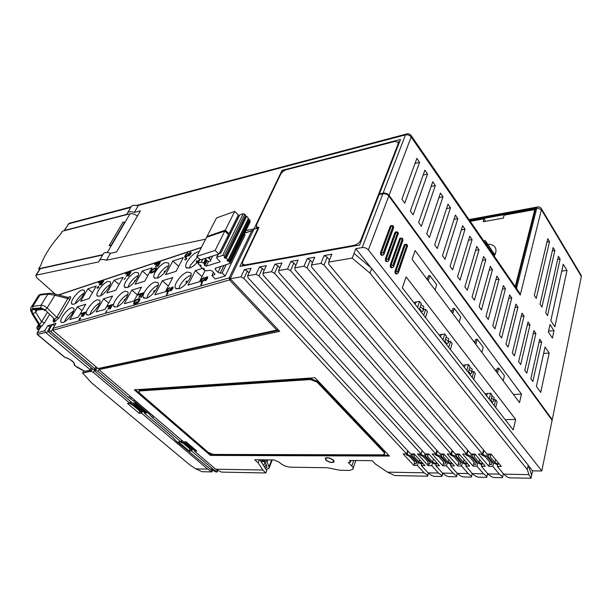 <?xml version="1.0" encoding="UTF-8"?>
<svg xmlns="http://www.w3.org/2000/svg" width="612" height="612" viewBox="0 0 612 612"><rect width="100%" height="100%" fill="white"/><g stroke="black" fill="none" stroke-linecap="round" stroke-linejoin="round"><path stroke-width="0.92" d="M87.906 288.826L80.639 301.234L89 298.61L96.268 286.087L87.906 288.826L92.496 292.59M39.099 325.232L38.579 326.747L42.259 325.661L40.698 327.099M42.259 325.661L44.492 322.853L41.578 321.782L46.986 312.862M50.123 331.077L48.386 331.566L48.708 332.071L93.345 369.541L95.128 369.166L94.852 368.707L50.123 331.077L49.365 329.348L52.295 324.429L55.99 323.35L53.053 328.292L53.313 330.763L98.065 368.539L278.246 329.769M90.668 370.39L84.93 371.339L90.446 370.161L90.171 369.709L45.556 332.37L44.806 330.656L47.736 325.768L51.377 324.697L48.447 329.616L48.386 331.566M199.221 251.601L197.775 251.899C192.069 253.506 183.891 264.262 186.002 267.429L189.406 268.148C193.208 266.671 196.636 263.65 199.68 259.083M146.306 298.281C151.722 297.004 160.191 285.705 158.026 282.698L155.004 282.048C149.58 283.44 141.257 294.548 143.399 297.608L146.306 298.281M157.047 278.246C162.402 276.853 170.633 265.99 168.568 263.099L165.485 262.51C160.122 264.002 152.036 274.689 154.071 277.626L157.047 278.246M116.372 306.979C121.459 305.793 129.828 294.602 127.747 291.817L125.1 291.258C120.006 292.551 111.766 303.56 113.817 306.398L116.372 306.979M127.151 287.571C132.184 286.278 140.324 275.515 138.335 272.83L135.627 272.317C130.585 273.709 122.576 284.305 124.534 287.043L127.151 287.571M88.663 315.027C93.452 313.925 101.73 302.856 99.725 300.278L97.4 299.796C92.603 300.997 84.448 311.89 86.414 314.522L88.663 315.027M99.45 296.216C104.185 295.015 112.233 284.351 110.321 281.857L107.934 281.421C103.183 282.721 95.258 293.217 97.132 295.757L99.45 296.216M62.944 322.493C67.45 321.476 75.636 310.529 73.723 308.142L71.658 307.721C67.144 308.838 59.073 319.617 60.955 322.065L62.944 322.493M73.7 304.248C78.168 303.131 86.131 292.582 84.295 290.264L82.176 289.881C77.693 291.098 69.852 301.487 71.65 303.85L73.7 304.248M53.604 319.541C52.762 321.53 53.037 322.348 54.414 322.011L58.928 317.934L56.755 317.406L68.391 297.57M58.928 317.934L70.059 299.214C71.076 297.386 71.015 296.552 69.89 296.713L68.49 297.585M69.89 296.713L68.154 297.463M178.75 288.856C184.526 287.479 193.101 276.081 190.837 272.837L187.387 272.072C181.596 273.572 173.181 284.771 175.415 288.068L178.75 288.856M203.153 268.232L195.373 270.619L187.991 285.123L199.435 281.788L205.028 270.634M165.401 291.717L172.829 277.534L162.318 280.763L154.874 294.793L165.401 291.717M176.08 271.338L183.279 257.598L172.798 261.026L165.577 274.627L176.08 271.338M134.051 300.867L141.525 287.143L131.817 290.119L124.335 303.697L134.051 300.867M144.799 281.137L152.044 267.827L142.351 271.001L135.091 284.175L144.799 281.137M105.088 309.32L112.577 296.024L103.581 298.786L96.092 311.944L105.088 309.32M115.852 290.203L123.127 277.29L114.13 280.235L106.855 293.018L115.852 290.203M78.244 317.154L85.726 304.263L77.364 306.826L69.89 319.586L78.244 317.154M205.372 280.12L204.982 280.908L206.213 280.097L207.682 278.1L207.491 276.815L206.451 277.007L205.02 277.986L202.817 280.977L201.578 281.336L202.151 279.5L204.025 277.389L201.792 279.049L200.614 281.398L201.333 282.308L202.702 281.681L206.473 277.672L206.848 278.345L205.341 280.717M200.713 284.955L201.402 284.764L202.32 282.92L201.631 283.119L200.713 284.955M188.97 255.372L188.595 256.099L189.735 255.326L191.12 253.475L190.975 252.335L190.026 252.549L186.629 256.244L185.497 256.612L186.063 254.944L187.815 252.986L185.742 254.554L184.617 256.703L185.252 257.491L186.507 256.879L190.026 253.138L190.355 253.728L188.955 255.9M186.262 257.958L185.757 258.922L184.748 259.251L185.635 259.159L185.13 260.123L186.897 258.754L186.01 258.838L186.408 258.088M170.855 290.187L170.457 290.952L171.612 290.18L173.051 288.26L172.944 287.005L171.995 287.173L168.499 290.983L167.367 291.312L167.971 289.53L169.776 287.51L167.673 289.086L166.487 291.358L167.084 292.253L168.361 291.672L171.98 287.824L172.286 288.482L170.817 290.761M166.388 294.831L167.022 294.647L167.948 292.865L167.313 293.049L166.388 294.831M154.515 264.583L157.07 263.734L155.433 266.755L156.137 266.526L157.766 263.504L159.288 262.999L157.406 266.495L158.11 266.258L160.375 262.074L154.89 263.887L154.515 264.583M150.919 273.12L152.671 272.562L153.62 270.802L152.35 272.08L151.095 272.103L152.174 270.114L153.597 269.081L155.976 268.591L153.719 272.225L155.096 271.3L156.588 269.066L156.595 267.811L153.979 268.377L152.021 269.685L150.33 272.447L150.919 273.12M137.914 295.091L140.485 294.326L138.763 297.493L139.467 297.287L141.181 294.12L142.711 293.661L140.729 297.325L141.433 297.118L143.812 292.72L138.312 294.364L137.914 295.091M134.089 304.11L135.841 303.613L136.843 301.762L135.543 303.07L134.288 303.017L135.42 300.936L136.874 299.895L139.253 299.513L136.897 303.307L138.289 302.382L139.842 300.064L139.88 298.71L137.272 299.161L135.29 300.461L133.523 303.345L134.089 304.11M125.537 274.161L127.908 273.38L126.263 276.303L126.914 276.089L128.558 273.159L129.966 272.7L128.069 276.081L128.727 275.867L130.999 271.805L125.911 273.488L125.537 274.161M124.075 279.416L125.506 277.657L124.075 279.416M107.238 306.673L109.617 305.977L107.888 309.052L108.538 308.869L110.267 305.786L111.675 305.365L109.678 308.93L110.336 308.739L112.73 304.462L107.635 305.969L107.238 306.673M105.608 312.304L107.085 310.483L105.608 312.304M98.624 283.058L100.835 282.323L99.19 285.169L99.794 284.97L101.431 282.124L102.747 281.696L100.85 284.978L101.454 284.779L103.734 280.839L99.006 282.4L98.624 283.058M98.524 286.447L97.086 287.808L97.889 287.548L97.385 288.428L98.899 287.219L98.218 287.265L98.639 286.538M80.6 314.14L82.804 313.489L81.082 316.473L81.687 316.297L83.408 313.313L84.716 312.931L82.727 316.373L83.331 316.197L85.718 312.059L80.998 313.459L80.6 314.14M80.386 317.827L79.047 318.982L79.713 318.974L79.185 319.9L80.723 318.684L80.05 318.691L80.501 317.919M191.043 275.201L190.913 275.239C186.591 276.961 182.934 280.395 179.951 285.544L178.765 288.849M187.953 281.474L186.102 281.076L187.379 282.216M186.132 283.647L186.102 281.076M196.498 263.175L196.444 260.873L197.607 261.936M196.444 260.873L198.173 261.232M189.322 268.171L190.409 265.241L197.5 257.086M195.373 270.619L202.021 276.624M155.249 290.93L153.956 290.639L154.874 291.427M153.995 292.505L153.956 290.639M158.156 285.169C154.216 286.913 150.835 290.172 148.005 294.938L146.765 298.128M164.437 272.745L164.391 271.078L165.217 271.805M164.391 271.078L165.592 271.338M157.406 278.123L158.546 275.285C161.339 270.596 164.705 267.368 168.644 265.6M162.318 280.763L168.369 286.041M172.798 261.026L178.712 266.319M125.07 299.666L124.259 299.475L124.848 299.972M124.29 300.699L124.259 299.475M127.801 294.395C124.221 296.185 121.122 299.26 118.491 303.621L117.213 306.666M134.77 281.589L134.732 280.51L135.267 280.969M134.732 280.51L135.482 280.686M127.9 287.288L129.063 284.58C131.664 280.288 134.747 277.244 138.327 275.438M131.817 290.119L137.356 294.808M142.351 271.001L147.76 275.691M97.14 307.76L96.727 307.66L97.033 307.913M96.75 308.295L96.727 307.66M99.68 302.978C96.428 304.791 93.582 307.691 91.134 311.669L89.849 314.545M100.544 295.764L101.714 293.202C104.132 289.277 106.962 286.408 110.221 284.58M103.581 298.786L108.668 302.963M114.13 280.235L119.103 284.427M73.562 310.973C70.602 312.786 67.986 315.509 65.721 319.15L64.436 321.836M75.115 303.613L76.278 301.219C78.512 297.639 81.121 294.93 84.089 293.11M77.364 306.826L82.054 310.582M54.927 321.82L54.72 319.311L56.755 317.406L47.147 307.92C44.844 306.054 42.786 305.174 40.966 305.289L47.858 294.066L54.858 295.236L70.059 299.214M54.414 322.011L54.208 319.502L54.72 319.311L45.181 309.901L47.147 307.92L54.858 295.236L54.996 293.997L67.917 297.44M69.424 296.828L68.322 297.524M69.516 297.141L68.345 297.554M40.491 327.321L39.864 324.781L32.994 313.711C31.679 311.179 31.809 309.726 33.385 309.366L41.394 308.609L44.913 310.33M40.239 327.734L39.39 324.957L41.578 321.782L35.726 312.311L35.603 310.185M37.08 333.226L37.607 334.619L65.063 357.446C70.831 358.441 75.949 364.943 74.075 364.117L74.733 365.479L74.228 363.78M37.393 334.603L64.612 357.24C71.42 359.542 74.794 362.289 74.733 365.479L76.821 367.085M47.736 325.768L50.077 326.885M46.619 332.874L48.21 330.22M52.295 324.429L54.675 325.569M215.707 469.213L262.808 470.024L265.807 472.977L221.475 472.097L215.707 469.213L194.394 451.044L196.835 451.044L186.01 441.795L183.569 441.818L100.2 370.742L99.442 369.472L279.738 331.36L230.181 278.705L240.998 276.884L244.448 269.54L251.073 268.377L247.638 275.76L256.053 274.337L259.473 266.909L266.289 265.707L262.892 273.182L271.56 271.72L274.933 264.193L281.956 262.961L278.598 270.535L287.533 269.02L290.861 261.401L298.09 260.131L294.785 267.796L303.988 266.243L307.262 258.524L314.713 257.216L311.462 264.981L311.684 267.138L470.972 454.05L474.95 454.058L485.293 466.267L481.346 466.222L481.812 464.301M307.262 258.524L310.269 260.192L312.411 262.709M290.861 261.401L293.829 263.038L295.833 265.356M274.933 264.193L277.871 265.807L279.753 267.934M259.473 266.909L262.38 268.492L264.139 270.45M244.448 269.54L247.325 271.108L248.969 272.898M311.462 264.981L320.948 263.382L324.169 255.556L331.857 254.21L328.659 262.074L328.828 264.277L487.014 454.081L491.084 454.089L501.327 466.443L497.281 466.398L497.724 464.493M324.169 255.556L327.213 257.254L329.501 260.001M90.446 370.161L91.249 370.275L92.091 368.86M95.128 369.166L95.931 369.281L96.788 367.827M278.674 330.228L277.06 330.396L229.707 280.189L229.209 277.871L251.792 230.785L252.779 230.257M99.68 368.47L98.065 368.539M139 390.808L139.261 390.303L138.901 391.007L310.498 379.562L310.82 378.729L317.406 381.307L384.328 451.656L384.711 453.645M138.901 391.007L139.758 393.248L208.248 452.367L213.397 454.418L382.554 454.854L384.527 454.226L384.076 452.459L317.093 382.133L310.498 379.562M326.196 460.086C329.111 462.175 331.566 462.764 333.571 461.846L333.05 460.132C330.136 458.036 327.68 457.439 325.676 458.35L326.196 460.086M130.67 401.571L129.82 403.239L93.315 372.371L90.981 371.255L82.589 373.029L91.548 382.86L189.957 465.028L195.84 468.876L207.659 469.075L141.624 413.222L139.245 413.322L139.972 411.876M129.82 403.239L127.441 403.362L139.245 413.322M217.834 470.444L217.168 472.005L216.097 471.99L210.329 469.121L213.007 469.167L191.701 451.044L189.284 451.052L189.896 449.682M210.329 469.121L176.547 441.397L172.676 437.19L144.287 413.115L146.689 413.016L134.877 402.971L132.475 403.101L95.48 371.729L94.715 370.467L95.656 370.268L98.012 371.385L129.109 397.831L135.581 402.367L148.647 413.483L149.144 412.473M181.642 440.173L180.877 441.841L152.793 417.965L148.647 413.483M180.877 441.841L178.459 441.872L189.284 451.052M353.713 460.515L351.846 466.092L348.343 462.603L350.362 462.221L349.536 460.484L372.142 460.652L375.523 464.118L387.534 472.166L424.162 472.801L417.392 465.502L413.85 465.457L403.117 453.936L406.674 453.943L243.882 278.452L240.998 276.884M351.846 466.092C353.155 467.43 353.484 468.532 352.833 469.404L349.345 470.429L340.05 470.284L327.458 467.729L290.715 467.208C286.645 466.902 283.035 465.464 279.883 462.901L278.843 461.953L273.702 459.91L254.722 459.765L258.195 462.886L259.427 459.803M262.808 470.024L258.195 462.886M134.296 389.813L210.413 455.427L389.416 456.062L315.004 377.749L134.296 389.813M333.395 460.14C330.189 457.83 327.489 457.172 325.278 458.174L325.859 460.079C329.065 462.381 331.765 463.032 333.961 462.022L333.395 460.14M354.019 253.383L371.736 268.408L528.187 465.12L531.652 475.203L531.009 478.263L509.49 477.834L507.065 476.901L503.752 474.17L528.998 474.606L527.238 469.542L369.985 273.136L352.183 258.103L355.84 248.702L362.166 247.577L382.86 193.744L379.157 194.555L359.627 244.991L239.896 266.442L258.08 228.192L258.432 228.59M503.752 474.17L497.281 466.398M328.659 262.074L352.183 258.103M499.308 474.093L502.628 476.817L502.398 477.697L493.647 477.521L491.237 476.603L487.886 473.895L499.308 474.093L492.813 466.352L493.632 462.917M487.886 473.895L481.346 466.222M492.813 466.352L488.82 466.306L478.5 454.066L482.516 454.073L324.016 265.08L320.948 263.382M487.634 473.604L486.724 477.383L478.179 477.215L475.784 476.304L472.403 473.627L483.541 473.818L476.985 466.168L477.819 462.833M472.403 473.627L465.801 466.046L469.649 466.092L459.207 454.035L455.336 454.028L295.053 269.907L294.785 267.796M476.985 466.168L473.091 466.13L462.672 454.043L466.589 454.043L307.01 267.918L303.988 266.243M472.311 473.527L471.424 477.077L463.077 476.909L460.706 476.014L457.286 473.367L468.165 473.558L461.547 466L462.389 462.748M457.286 473.367L450.623 465.877L454.387 465.916L443.853 454.005L440.074 453.997L278.919 272.608L278.598 270.535M461.547 466L457.745 465.954L447.234 454.012L451.059 454.02L290.524 270.665L287.533 269.02M457.355 473.428L456.483 476.779L448.336 476.618L445.98 475.731L442.522 473.114L453.148 473.298L446.477 465.824L447.326 462.664M442.522 473.114L435.813 465.709L439.485 465.747L428.874 453.982L425.187 453.974L263.252 275.216L262.892 273.182M446.477 465.824L442.767 465.786L432.171 453.989L435.905 453.989L274.52 273.342L271.56 271.72M442.759 473.29L441.887 476.488L433.931 476.327L431.59 475.447L428.109 472.869L438.483 473.045L431.758 465.663L432.523 462.932M428.109 472.869L421.347 465.541L424.935 465.587L414.248 453.951L410.644 453.951L248.036 277.756L247.638 275.76M431.758 465.663L428.14 465.617L417.468 453.959L421.11 453.966L258.975 275.935L256.053 274.337M135.382 389.745L210.712 454.739L388.651 455.252M210.413 455.427L210.712 454.739M139.261 390.303L310.82 378.729M90.171 369.709L91.096 368.019M94.868 369.533L93.315 372.371M207.659 469.075L211.828 471.906L202.105 471.707L195.84 468.876M142.588 411.279L141.624 413.222M211.897 470.024L211.392 471.209M92.228 368.975L90.981 371.255M82.589 373.029L83.798 370.834M99.442 369.472L100.024 368.401M96.925 367.95L95.656 370.268M94.715 370.467L95.296 369.403M212.486 470.36L211.828 471.906M265.807 472.977L266.763 470.536L259.893 459.803M531.652 475.203L532.562 470.842L528.317 465.502M541.804 470.972L552.108 420.291L388.811 195.985L368.378 249.941L541.804 470.972L532.562 470.842M387.534 472.166L394.686 475.547L427.635 476.205L428.492 473.153M379.777 194.425L379.402 193.92L383.112 193.101C385.499 192.795 387.488 193.537 389.056 195.335L552.238 419.679L551.672 419.694M552.238 419.679L581.362 276.486L581.086 275.148M541.138 208.287L541.406 209.656L581.362 276.486M550.846 320.673L554.855 326.785L567.01 270.42L563.247 264.239L550.846 320.673M549.186 353.048L545.062 346.981L536.395 386.447L540.694 392.437L549.186 353.048L543.64 353.461M554.021 330.656L549.997 324.551L548.352 332.01L552.414 338.099L554.021 330.656L548.543 331.146M560.141 259.121L558.396 256.26L545.674 312.786L547.533 315.616L560.141 259.121L557.67 259.473M554.885 250.484L553.11 247.569L540.044 304.195L541.934 307.071L554.885 250.484L552.353 250.859M549.538 241.694L547.74 238.734L534.307 295.451L536.234 298.381L549.538 241.694L546.944 242.107M530.841 378.721L532.83 381.498L541.651 341.963L539.738 339.155L530.841 378.721M524.782 370.291L526.817 373.113L535.883 333.479L533.939 330.618L524.782 370.291M518.616 361.707L520.682 364.584L530.015 324.842L528.034 321.927L518.616 361.707M512.336 352.963L514.44 355.893L524.04 316.052L522.028 313.092L512.336 352.963M505.94 344.051L508.082 347.042L517.959 307.102L515.908 304.087L505.94 344.051M499.423 334.978L501.603 338.023L511.762 297.99L509.674 294.915L499.423 334.978M492.775 325.729L495.001 328.835L505.458 288.711L503.332 285.575L492.775 325.729M486.004 316.305L488.277 319.464L499.032 279.256L496.868 276.066L486.004 316.305M479.104 306.696L481.414 309.917L492.484 269.624L490.273 266.373L479.104 306.696M472.066 296.897L474.422 300.178L485.813 259.809L483.564 256.497L472.066 296.897M464.883 286.898L467.293 290.256L479.02 249.811L476.725 246.437L464.883 286.898M457.562 276.708L460.017 280.128L472.089 239.613L469.748 236.171L457.562 276.708M450.095 266.312L452.605 269.8L465.028 229.225L462.641 225.713L450.095 266.312M442.476 255.701L445.031 259.258L457.822 218.622L455.389 215.049L442.476 255.701M434.696 244.869L437.305 248.503L450.478 207.812L447.992 204.163L434.696 244.869M426.755 233.815L429.417 237.525L442.981 196.789L440.449 193.063L426.755 233.815M418.646 222.523L421.362 226.318L435.339 185.543L432.753 181.741L418.646 222.523M410.361 210.995L413.138 214.866L427.536 174.06L424.896 170.182L410.361 210.995M401.9 199.221L404.739 203.169L419.572 162.341L416.879 158.378L401.9 199.221M412.098 259.335L519.519 402.589L521.462 394.113L415.104 250.53L412.098 259.335M406.123 276.869L402.359 287.908L513.239 429.984L515.664 419.419L406.123 276.869M405.136 244.387L404.226 244.93L395.023 271.124C394.847 273.182 395.344 274.1 396.515 273.885L396.821 273.839M400.531 238.221L399.621 238.757L390.265 264.981C390.081 267.054 390.586 267.98 391.779 267.758L392.07 267.712M395.88 231.986L394.954 232.522L385.445 258.761C385.262 260.857 385.782 261.791 386.991 261.553L387.274 261.508M391.167 225.675L390.242 226.203L380.572 252.473C380.389 254.592 380.909 255.525 382.14 255.28L382.408 255.235M567.01 270.42L561.732 271.124M541.651 341.963L539.065 342.177M535.883 333.479L533.228 333.716M530.015 324.842L527.284 325.102M524.04 316.052L521.233 316.343M517.959 307.102L515.074 307.423M511.762 297.99L508.802 298.342M505.458 288.711L502.406 289.094M499.032 279.256L495.888 279.676M492.484 269.624L489.248 270.083M485.813 259.809L482.478 260.314M479.02 249.811L475.578 250.354M472.089 239.613L468.54 240.21M465.028 229.225L461.356 229.875M457.822 218.622L454.028 219.333M450.478 207.812L446.553 208.585M442.981 196.789L438.919 197.63M435.339 185.543L431.123 186.453M427.536 174.06L423.16 175.055M419.572 162.341L415.028 163.427M256.749 227.182L256.068 228.62M399.682 141.556L397.984 141.999M398.917 143.415L398.144 142.282L394.801 141.448L286.232 169.769C283.761 170.61 281.887 172.156 280.602 174.412L256.711 224.39L256.451 226.792L258.968 227.465L242.811 261.469L242.543 264.17L244.884 264.965L354.126 245.328C357.27 244.502 359.542 242.658 360.935 239.797L398.045 144.118L398.144 142.282M257.721 228.268L256.887 227.289M243.92 265.715L243.063 264.736M359.734 244.716L359.336 245.037M242.78 264.506L242.046 266.052M102.908 254.646L38.64 268.76L39.489 269.517M230.181 278.705L253.934 229.072L258.08 228.192M379.402 193.92L400.5 139.437L282.01 170.404L282.951 171.567M38.64 268.76L40.683 265.539C44.186 255.632 50.796 245.198 60.519 234.235L62.455 231.191L130.027 213.802C132.276 213.389 134.739 214.131 137.425 216.013M111.063 245.397L109.127 245.84L109.341 245.305L111.063 245.397L124.779 222.049L122.851 222.363M39.635 269.28L40.3 268.676L102.701 254.99M40.3 268.676L36.192 275.178L98.7 261.89L99.657 260.154C101.133 259.22 103.382 259.251 106.396 260.253L205.609 239.162M282.01 170.404L254.034 228.873L245.932 230.594M130.501 207.835L131.511 206.122C133.003 205.089 135.206 205.035 138.098 205.969L134.334 212.418L140.416 210.849L116.586 251.945L110.458 253.292L106.396 260.253M70.717 222.845L68.666 223.824L64.505 230.41L126.707 214.384L127.724 212.54C129.224 211.515 131.427 211.477 134.334 212.418M110.458 253.292C107.467 252.297 105.226 252.274 103.742 253.223L102.793 254.837M64.505 230.41L63.908 230.816M130.731 207.437L68.666 223.824L67.978 224.482M36.192 275.178L35.81 275.331L36.59 277.58L55.164 294.043M469.519 220.274L536.816 207.942L537.971 206.91M518.823 291.817L520.238 295.099L411.149 136.996C409.68 135.206 407.799 134.502 405.481 134.892L137.272 205.708M515.725 287.334L535.538 208.967L469.978 220.94M470.253 221.337L484.031 218.828L483.182 221.735L503.286 218.109L504.104 215.172L534.773 209.587L515.25 286.638M494.19 256.076C496.041 252.986 496.447 250.254 495.406 247.891C494.083 245.389 491.543 244.203 487.772 244.326M410.866 135.198L411.149 136.996L389.056 195.335M368.378 249.941C366.703 248.143 364.63 247.355 362.166 247.577M388.811 195.985C387.243 194.18 385.254 193.438 382.86 193.744M371.086 267.865L355.84 248.702M369.985 273.136L371.736 268.408M528.187 465.12L527.238 469.542M528.998 474.606L531.009 478.263M482.516 454.073L483.541 449.919M488.82 466.306L489.807 462.19M473.091 466.13L474.078 462.198M466.589 454.043L467.606 450.103M324.016 265.08L327.213 257.254M503.347 473.68L502.628 476.817M307.01 267.918L310.269 260.192M483.541 473.818L486.907 476.519L486.724 477.383M487.611 473.573L486.907 476.519M465.801 466.046L466.29 464.118M451.059 454.02L452.061 450.271M457.745 465.954L458.725 462.198L458.327 463.812L460.209 464.37L460.714 462.534L455.259 456.292L451.472 454.395L450.554 454.946L453.821 456.59L458.748 462.221L458.327 463.812M290.524 270.665L293.829 263.038M468.165 473.558L471.561 476.22L471.424 477.077M472.25 473.459L471.561 476.22M450.623 465.877L451.113 464.041M435.905 453.989L436.899 450.424M442.767 465.786L443.317 463.758M274.52 273.342L277.871 265.807M453.148 473.298L456.575 475.929L456.483 476.779M457.256 473.336L456.575 475.929M435.813 465.709L436.67 462.626M421.11 453.966L422.096 450.562M428.14 465.617L428.645 463.812M258.975 275.935L262.38 268.492M438.483 473.045L441.948 475.646L441.887 476.488M442.614 473.183L441.948 475.646M421.347 465.541L421.875 463.705M406.674 453.943L407.646 450.692M413.85 465.457L414.423 463.506M417.392 465.502L418.264 462.496M243.882 278.452L247.325 271.108M424.162 472.801L427.65 475.371L427.635 476.205M428.316 473.022L427.65 475.371M195.067 449.537L194.394 451.044M230.931 279.5L52.992 330.258M253.062 230.9L251.792 230.785L244.693 233.149M38.77 330.166L37.064 328.889L36.911 327.252L38.579 326.747L38.946 328.529L40.124 327.917M36.858 327.611L38.64 324.414M38.923 324.865L30.883 311.271C30.478 311.148 30.577 306.773 31.709 306.52L30.99 307.561M32.994 313.711L35.726 312.311L37.141 310.009M45.181 309.901L40.958 307.828L40.966 305.289L31.709 306.52L38.694 295.259L47.858 294.066L48.447 293.469C51.324 293.209 53.512 293.393 54.996 293.997L54.896 293.967M38.663 296.881L38.694 295.259L40.461 294.341L49.587 293.309M74.557 365.479L84.93 371.339M192.543 449.17L191.701 451.044M145.029 411.608L144.287 413.115M95.35 369.396L93.345 369.541M94.852 368.707L95.793 366.986M51.194 331.582L52.831 328.828M99.549 368.554L98.012 371.385M213.007 469.167L217.168 472.005M217.252 470.108L216.74 471.317M133.653 404.914L130.608 403.293L130.172 403.767L132.858 405.198L138.863 410.277L139.674 411.792L141.097 412.167L140.209 410.468L133.653 404.914L134.051 404.127M130.608 403.293L131.236 402.053M140.209 410.468L140.454 409.971M141.097 412.167L141.762 410.836M130.172 403.767L131.106 401.939M134.449 404.876L141.005 410.438L144.019 412.044L144.478 411.593L141.785 410.147L135.78 405.045L134.969 403.515L133.531 403.14L134.449 404.876M190.485 448.512L184.472 443.386L181.58 441.856L181.091 442.254L183.638 443.608L189.146 448.29L189.797 449.652L191.196 450.034L190.707 448.007M191.288 448.504L194.165 450.027L194.67 449.644L192.107 448.275L186.606 443.578L185.956 442.201L184.549 441.826L185.283 443.386L191.288 448.504M417.598 462.167L421.24 463.98L422.249 463.552L418.922 461.892L413.888 456.437L414.179 454.77L412.335 454.311L412.029 456.131L417.598 462.167M416.412 462.159L410.836 456.131L407.164 454.303L406.177 454.754L409.52 456.422L414.561 461.853L414.278 463.475L416.099 463.934L416.696 461.188M430.014 462.274L424.476 456.177L420.773 454.326L419.748 454.785L423.129 456.468L428.132 461.968L427.803 463.605L429.647 464.064L430.305 461.264M431.231 462.282L434.91 464.118L435.951 463.682L432.592 462.006L427.589 456.491L427.926 454.808L426.059 454.341L425.692 456.185L431.231 462.282M446.837 462.42L450.554 464.279L451.633 463.835L448.236 462.137L443.279 456.544L443.677 454.846L441.765 454.372L441.344 456.238L446.837 462.42M445.59 462.404L440.089 456.231L436.348 454.364L435.285 454.823L438.697 456.529L443.669 462.098L443.279 463.751L445.154 464.225L445.88 461.341M456.537 456.292L461.991 462.55L465.74 464.424L466.688 463.888L463.437 462.259L458.518 456.606L458.946 454.968L457.034 454.402L456.537 456.292M472.112 456.345L477.513 462.68L481.307 464.584L482.294 464.041L479.005 462.389L474.132 456.667L474.629 455.007L472.678 454.433L472.112 456.345L472.693 454.058M470.804 456.345L466.979 454.425L466.015 454.984L469.32 456.644L474.208 462.351L473.719 463.957L475.639 464.523L476.205 462.672L470.804 456.345L471.385 454.058M493.433 462.817L497.258 464.745L498.29 464.194L494.97 462.519L490.143 456.728L490.702 455.045L488.713 454.471L488.085 456.407L493.433 462.817M492.094 462.802L486.739 456.399L482.876 454.456L481.873 455.03L485.209 456.705L490.051 462.481L489.501 464.11L491.451 464.684L492.385 461.563M135.78 405.045L136.239 404.134M141.785 410.147L142.236 409.237M184.472 443.386L184.87 442.514M191.196 450.034L191.77 448.757M181.091 442.254L181.932 440.418M181.58 441.856L182.147 440.609M186.606 443.578L187.02 442.66M192.107 448.275L192.52 447.357M414.179 454.77L414.378 454.089M413.888 456.437L414.531 454.257M418.922 461.892L419.549 459.719M422.249 463.552L422.441 462.871M410.836 456.131L411.478 453.951M416.099 463.934L416.849 461.349M406.177 454.754L406.422 453.943M407.164 454.303L408.097 451.182M424.476 456.177L425.126 453.913M429.647 464.064L430.404 461.372M419.748 454.785L419.993 453.966M427.926 454.808L428.163 453.982M427.589 456.491L428.308 453.982M432.592 462.006L433.426 459.031M435.951 463.682L436.341 462.259M443.677 454.846L443.891 454.05M443.279 456.544L443.945 454.112M448.236 462.137L448.894 459.704M451.633 463.835L451.84 463.039M440.089 456.231L440.709 453.997M445.154 464.225L445.918 461.387M435.285 454.823L435.522 453.989M436.348 454.364L437.312 450.891M458.946 454.968L459.191 454.035M463.437 462.259L464.103 459.681M466.688 463.888L466.925 462.947M455.259 456.292L455.856 454.028M451.472 454.395L452.459 450.723M460.714 462.534L461.004 461.417M450.554 454.946L450.799 454.02M474.629 455.007L474.866 454.058M479.005 462.389L479.686 459.65M482.294 464.041L482.539 463.024M466.979 454.425L467.981 450.539M476.205 462.672L476.503 461.494M473.719 463.957L474.147 462.274M466.015 454.984L466.26 454.043M488.085 456.407L488.644 454.081M488.713 454.471L488.812 454.089M490.702 455.045L490.931 454.089M494.97 462.519L495.659 459.604M498.29 464.194L498.543 463.093M486.739 456.399L487.305 454.081M489.501 464.11L489.929 462.335M481.873 455.03L482.103 454.073M482.876 454.456L483.893 450.333M534.773 209.587L535.202 210.298M484.031 218.828L485.645 221.292M495.399 253.613L493.961 253.59M487.802 246.804L485.27 240.577L483.687 240.837M494.297 255.9L488.032 246.544M494.84 254.913L485.27 240.577M521.462 394.113L513.43 394.472M495.116 370.046L496.86 370.138M503.186 380.809L504.426 375.737L498.757 368.118L497.349 368.21L496.439 371.813M473.581 341.328L475.218 341.366M481.881 352.39L483.235 347.272L477.207 339.178L475.784 339.3L474.79 342.942M450.684 310.789L452.184 310.774M459.214 322.172L460.706 317.008L454.295 308.387L452.849 308.555L451.755 312.219M426.289 278.253L427.627 278.192M435.071 289.966L436.708 284.771L429.869 275.576L428.4 275.783L427.207 279.477M485.002 393.799L490.61 393.233L492.079 395.138L490.617 400.99M419.373 309.703L421.308 303.682L419.534 301.387L417.575 307.408M423.749 315.318L425.661 309.305L427.413 311.569L425.516 317.574M425.661 309.305L423.649 309.534M413.743 302.496L419.534 301.387M515.664 419.419L505.206 419.679M494.228 405.618L495.666 399.774L497.12 401.648L495.689 407.485M495.666 399.774L494.106 399.843M472.212 377.405L473.787 371.499L475.333 373.496L473.757 379.394M473.787 371.499L472.097 371.606M462.741 365.272L468.409 364.545L469.97 366.565L468.364 372.478M448.764 347.364L450.501 341.404L452.138 343.523L450.417 349.483M450.501 341.404L448.665 341.565M439.034 334.902L444.763 333.991L446.431 336.141L444.664 342.116M493.945 400.5L494.113 397.448L491.872 395.949M471.944 372.188L472.127 369.021L469.733 367.43M448.519 342.054L448.711 338.757L446.156 337.059M423.535 309.909L423.733 306.474L420.995 304.661M489.133 399.093L490.61 393.233M466.788 370.459L468.409 364.545M442.989 339.966L444.763 333.991M498.757 368.118L497.479 373.198M477.207 339.178L475.815 344.304M454.295 308.387L452.765 313.558M429.869 275.576L428.186 280.786M266.098 469.488L268.859 468.585L269.035 466.673L267.13 462.236L265.922 461.134L262.25 460.492L261.5 459.819M265.279 468.218L266.71 467.599L266.847 466.13L265.072 462.029L261.485 461.394L260.131 460.178M266.427 459.857L265.922 461.134M267.13 462.236L268.064 459.864M262.51 459.826L262.25 460.492M264.353 461.907L265.378 462.741M206.825 277.68L207.032 278.506L205.555 280.281M203.857 277.718L201.509 279.906L200.981 282.216M207.629 276.984L205.196 278.154L203 281.137L201.578 281.336M202.197 283.172L201.019 284.871M190.347 253.131L190.523 253.888L189.146 255.533M187.639 253.314L185.482 255.349L184.931 257.423M191.105 252.496L188.871 253.636L186.805 256.397L185.497 256.612M172.293 287.831L172.462 288.635L171.031 290.348M169.608 287.831L167.397 289.912L166.808 292.176M173.058 287.158L170.825 288.26L168.683 291.136L167.367 291.312M167.826 293.11L166.694 294.739M160.237 262.326L154.813 264.483M159.288 262.999L157.705 266.396M157.07 263.734L155.739 266.656M156.68 267.949L154.148 268.53L152.189 269.831L150.59 273.151M155.976 268.591L155.486 270.504L154.063 272.065M153.49 271.047L152.518 272.233L151.133 272.378M143.682 292.964L138.22 294.999M142.711 293.661L141.035 297.233M140.485 294.326L139.069 297.401M139.949 298.824L137.448 299.314L135.466 300.607L133.921 302.909L133.783 304.126M139.253 299.513L138.717 301.525L137.241 303.154M136.713 301.999L135.719 303.223L134.326 303.322M130.861 272.049L125.835 274.061M129.966 272.7L128.375 275.981M127.908 273.38L126.569 276.203M125.368 277.902L124.374 279.317M112.6 304.7L107.544 306.589M111.675 305.365L109.984 308.846M109.617 305.977L108.186 308.968M106.955 310.712L105.914 312.219M103.596 281.069L98.93 282.958M102.747 281.696L101.148 284.878M100.835 282.323L99.488 285.07M85.596 312.288L80.899 314.055M84.716 312.931L83.025 316.289M82.804 313.489L81.381 316.389M80.103 318.73L79.047 318.982M80.73 318.676L80.05 318.691M215.998 268.041L215.279 269.494L217.994 272.363L220.159 273.212L222.194 272.891L225.185 276.058L215.156 278.965L211.905 275.561L214.674 274.643L214.506 273.526L212.173 271.078L210.023 270.236L206.412 270.825L203.551 269.708L204.332 269.089L203.459 268.186L202.281 268.377L200.147 266.151L201.187 265.807L200.308 264.889L199.13 265.088L197.921 263.183L201.379 262.074L204.194 263.42L204.439 265.371L206.978 260.467M225.185 276.058L245.06 234.947L244.257 234.044M215.279 269.494L215.332 268.255L230.02 263.428L229.125 261.117L227.878 261.332L227.006 260.391L228.108 260.024L226.272 258.042L225.025 258.256L224.145 257.308L225.247 256.941L224.298 255.908L222.714 255.357L216.633 257.3L216.732 258.088L220.205 261.798L206.206 266.159L204.439 265.371M222.194 272.891L226.157 264.736M247.906 219.387L249.39 219.425L250.201 221.781L230.303 262.846M245.198 216.288L246.69 216.334L248.426 218.323L228.108 260.024M239.338 215.753L239.529 215.034L243.285 213.657L245.726 215.225L225.247 256.941M226.272 258.042L246.69 216.334M229.125 261.117L249.39 219.425M225.025 258.256L245.466 216.587M227.878 261.332L248.158 219.677M239.751 214.919L220.84 253.047L219.142 253.59M227.771 238.734L227.236 237.303M220.297 253.223L219.739 252.396M217.742 255.059L217.122 254.607M204.523 258.616L206.152 259.633L204.194 263.42M206.152 259.633L207.912 261.355L210.13 261.248C210.979 260.758 210.696 259.909 209.296 258.692L207.759 257.583M196.758 256.405L200.545 259.878L218.92 254.034L228.582 234.603L224.849 231.03L206.573 237.295L196.758 256.405L215.103 250.469L224.849 231.03M218.92 254.034L215.103 250.469M228.222 235.314L229.14 235.972M230.464 233.302L229.768 232.208M237.54 219.035L237.028 217.604M228.047 234.09L228.995 233.769L238.343 214.957L234.702 211.385L216.503 217.964L206.994 236.477L225.262 230.196L234.702 211.385M228.995 233.769L225.262 230.196M207.522 236.966L206.994 236.477M200.147 266.151L200.621 265.218M203.291 269.433L203.765 268.5M211.905 275.561L213.45 272.424M44.806 330.656L37.24 332.821L41.103 326.425M44.492 322.853L49.205 315.05M38.946 328.529L37.37 328.988L37.011 327.213L38.671 324.467M201.294 247.569L58.676 294.976M230.51 278.024L229.209 277.871L53.053 328.292M49.365 329.348L48.447 329.616M40.958 307.828L32.949 308.593C31.051 309.083 30.898 310.82 32.482 313.811M45.556 332.37L37.294 334.519L37.141 332.867L40.966 326.533M139.804 390.716L140.163 390.012M384.076 452.459L384.328 451.656M317.093 382.133L317.406 381.307M520.238 295.099L541.406 209.656L536.816 207.942L516.52 288.482M107.276 252.557L130.027 213.802M383.112 193.101L405.481 134.892L405.909 134.166L407.255 133.814M354.57 245.894L354.126 245.328M361.401 240.401L360.935 239.797M398.458 144.715L398.045 144.118M245.343 265.463L244.884 264.965M33.385 309.366L35.68 310.146L42.419 309.511M41.394 308.609L43.689 309.397L44.745 310.651M32.949 308.593L32.964 306.069L40.446 294.349M41.685 294.204L40.461 294.341M129.981 396.125L129.109 397.831M152.793 417.965L153.612 416.275M131.481 397.41L130.677 399.001M134.602 400.072L134.028 401.204M136.101 401.342L135.581 402.367M149.802 414.63L150.353 413.498M151.646 416.833L152.411 415.257M349.995 460.935L350.148 460.484M486.655 395.91L487.297 393.386M415.234 304.409L416.084 301.808M464.347 367.33L465.043 364.775M440.586 336.891L441.359 334.313M446.355 344.273L448.259 342.95L448.053 340.999L445.498 339.3M491.811 402.52L493.785 401.135L493.57 399.651L491.321 398.152M491.581 402.222L491.818 401.028L490.793 400.271M469.787 374.307L471.737 372.945L471.523 371.247L469.129 369.648M469.526 373.97L469.725 372.67L468.54 371.821M446.049 343.883L446.202 342.483L444.84 341.527M421.347 312.242L423.19 310.98L423.014 308.731L420.268 306.918M421.002 311.799L421.102 310.269L419.534 309.205M406.796 245.351L397.639 271.583L398.228 272.348L407.37 246.116L406.796 245.351L405.228 244.754L396.033 270.971L395.023 271.124M405.488 244.318L404.226 244.93M397.639 271.583L396.033 270.971C395.857 273.013 396.347 273.939 397.517 273.74M398.228 272.348L397.525 273.732M407.37 246.116L398.389 272.7M392.889 265.432L393.485 266.205L402.78 239.958L402.199 239.177L392.889 265.432L390.265 264.981M402.199 239.177L400.623 238.581L391.275 264.82C391.099 266.901 391.603 267.827 392.797 267.597L393.485 266.205M401.518 238.037L399.621 238.757M402.78 239.958L402.803 240.684M388.084 259.213L388.689 259.993L398.129 233.723L397.548 232.935L388.084 259.213L385.445 258.761M397.548 232.935L395.956 232.338L386.463 258.601C386.279 260.697 386.792 261.63 388.008 261.393L388.712 260.743M388.689 259.993L388.719 260.735M396.859 231.795L394.954 232.522M398.129 233.723L388.85 260.368M383.219 252.917L383.831 253.712L393.432 227.412L392.843 226.616L383.219 252.917L380.572 252.473M392.843 226.616L391.244 226.012L381.59 252.297C381.406 254.416 381.926 255.357 383.158 255.112L383.854 254.477M383.831 253.712L383.862 254.47M392.154 225.476L390.242 226.203M393.432 227.412L393.455 228.177M269.035 466.673L271.682 459.895M264.82 467.499L266.067 464.324M263.68 465.717L264.965 462.458M217.994 272.363L220.901 266.45M220.159 273.212L223.946 265.455M250.056 220.19L229.821 261.882M244.823 214.192L224.298 255.908M243.285 213.657L222.714 255.357M216.778 257.224L218.262 254.248M210.253 256.795L209.296 258.692M205.586 259.136L203.689 262.885M202.87 259.136L201.379 262.074M206.206 266.159L208.508 261.63M204.676 265.616L207.193 260.674M199.979 259.35L198.058 263.122M214.827 274.008L214.46 274.75M186.905 268.232L186.002 267.429M176.378 288.918L175.415 288.068M154.89 278.338L154.071 277.626M144.271 298.35L143.399 297.608M125.276 287.671L124.534 287.043M114.612 307.048L113.817 306.398M97.805 296.315L97.132 295.757M87.134 315.096L86.414 314.522M72.262 304.34L71.65 303.85M61.605 322.57L60.955 322.065M53.818 319.433L53.588 320.344L53.397 319.196M68.383 297.562L69.531 297.134M99.649 368.478L277.481 330.656M334.152 461.471L333.961 462.022M333.93 460.798L333.739 461.349M325.867 457.807L325.676 458.35M76.791 367.146L85.06 371.499M469.037 219.578L537.282 207.04C539.057 206.657 540.419 207.185 541.352 208.615L581.262 275.438M131.067 206.879L69.187 223.25L64.122 230.579M39.925 268.829L35.81 275.331M103.742 253.223L99.657 260.154M519.358 292.605L411.195 135.635C409.856 133.883 408.089 133.393 405.909 134.166L136.315 205.487M253.337 230.319L244.815 232.904M201.417 247.34L58.408 294.908M38.709 330.273L37.164 328.965M39.367 324.972L39.023 326.028L38.969 324.949M32.031 313.765L38.916 324.865M131.511 206.122L127.724 212.54M109.341 245.305L123.073 221.988M353.162 468.425L355.786 460.53M350.944 460.492L350.492 461.831M407.523 246.529C407.584 244.792 406.904 244.058 405.481 244.326L404.478 244.502M402.933 240.378C402.994 238.619 402.306 237.877 400.868 238.16L399.866 238.343M393.646 266.572L402.795 240.692M398.29 234.151C398.351 232.369 397.655 231.627 396.201 231.925L395.199 232.109M393.593 227.855C393.654 226.042 392.95 225.3 391.481 225.614L390.479 225.805M383.999 254.087L393.447 228.184M272.248 459.895L269.249 467.591M267.008 466.841L266.71 467.599M216.633 257.3L218.124 254.286M212.769 255.992L210.559 260.398M206.642 260.146L204.576 264.17M199.91 259.289L197.921 263.183M214.873 274.245L214.674 274.643M239.529 215.034L220.641 253.116"/></g></svg>
